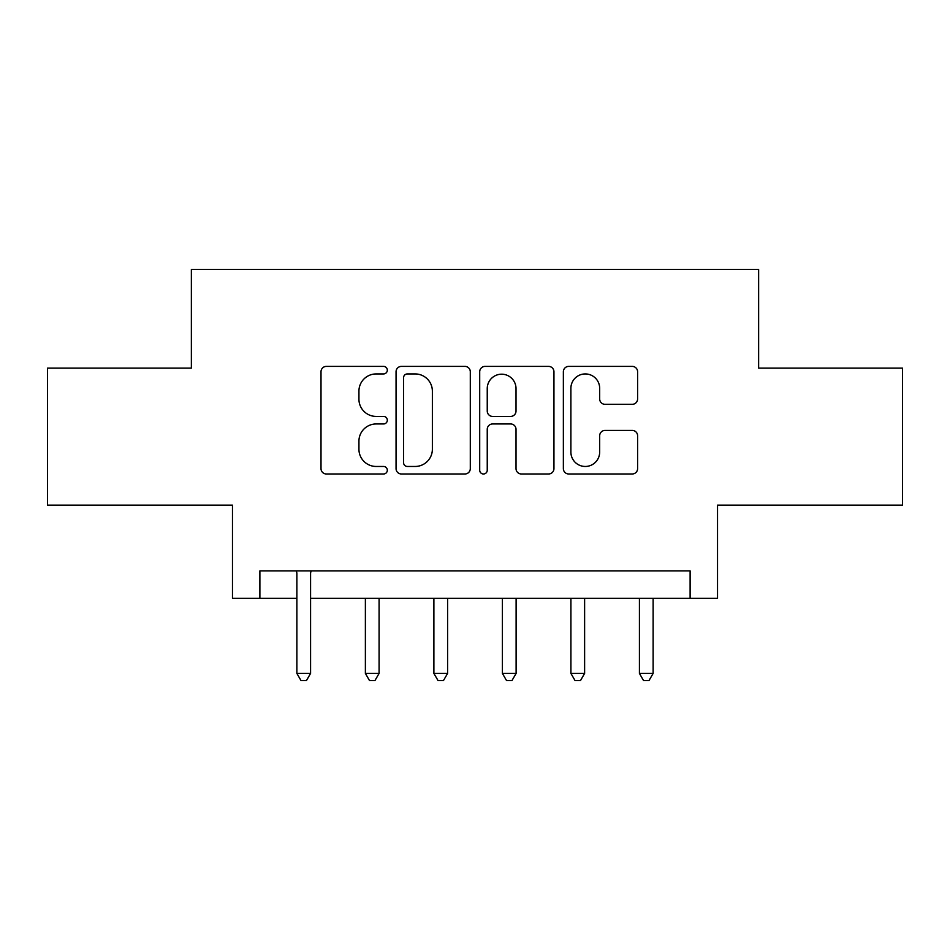 <?xml version="1.0" encoding="UTF-8"?>
<svg xmlns="http://www.w3.org/2000/svg" width="950" height="950" viewBox="0 0 950 950"><rect width="100%" height="100%" fill="white"/><g stroke="black" fill="none" stroke-linecap="round" stroke-linejoin="round"><path stroke-width="1.43" d="M387.315 370.156A3.764 3.764 0 0 0 383.539 366.391L326.384 366.391A5.379 5.379 0 0 0 321.005 371.771L321.005 468.611A5.379 5.379 0 0 0 326.384 473.991L383.539 473.991A3.764 3.764 0 0 0 387.315 470.226A3.764 3.764 0 0 0 383.539 466.462L376.152 466.462A17.219 17.219 0 0 1 358.934 449.243L358.934 441.168A17.219 17.219 0 0 1 376.152 423.961L383.539 423.961A3.764 3.764 0 0 0 387.315 420.197A3.764 3.764 0 0 0 383.539 416.421L376.152 416.421A17.219 17.219 0 0 1 358.934 399.214L358.934 391.139A17.219 17.219 0 0 1 376.152 373.932L383.539 373.932A3.764 3.764 0 0 0 387.315 370.156M632.225 404.32A5.379 5.379 0 0 0 637.604 398.941L637.604 371.771A5.379 5.379 0 0 0 632.225 366.391L568.741 366.391A5.379 5.379 0 0 0 563.362 371.771L563.362 468.611A5.379 5.379 0 0 0 568.741 473.991L632.225 473.991A5.379 5.379 0 0 0 637.604 468.611L637.604 435.789A5.379 5.379 0 0 0 632.225 430.409L605.055 430.409A5.379 5.379 0 0 0 599.676 435.789L599.676 452.069A14.392 14.392 0 0 1 585.283 466.462A14.392 14.392 0 0 1 570.891 452.069L570.891 388.312A14.392 14.392 0 0 1 585.283 373.932A14.392 14.392 0 0 1 599.676 388.312L599.676 398.941A5.379 5.379 0 0 0 605.055 404.32L632.225 404.32M259.884 598.322L259.884 570.914L690.116 570.914L690.116 598.322L717.523 598.322L717.523 505.139L902.5 505.139L902.5 368.125L758.634 368.125L758.634 269.467L191.366 269.467L191.366 368.125L47.5 368.125L47.5 505.139L232.477 505.139L232.477 598.322L296.875 598.322M470.298 371.771A5.379 5.379 0 0 0 464.918 366.391L401.434 366.391A5.379 5.379 0 0 0 396.055 371.771L396.055 468.611A5.379 5.379 0 0 0 401.434 473.991L464.918 473.991A5.379 5.379 0 0 0 470.298 468.611L470.298 371.771M485.082 366.391L548.566 366.391A5.379 5.379 0 0 1 553.945 371.771L553.945 468.611A5.379 5.379 0 0 1 548.566 473.991L521.396 473.991A5.379 5.379 0 0 1 516.016 468.611L516.016 429.341A5.379 5.379 0 0 0 510.637 423.961L492.622 423.961A5.379 5.379 0 0 0 487.243 429.341L487.243 470.226A3.764 3.764 0 0 1 483.479 473.991A3.764 3.764 0 0 1 479.702 470.226L479.702 371.771A5.379 5.379 0 0 1 485.082 366.391M310.579 598.322L690.116 598.322M407.348 373.932A3.764 3.764 0 0 0 403.584 377.696L403.584 462.697A3.764 3.764 0 0 0 407.348 466.462L415.15 466.462A17.219 17.219 0 0 0 432.369 449.243L432.369 391.139A17.219 17.219 0 0 0 415.15 373.932L407.348 373.932M516.016 388.586A14.392 14.392 0 0 0 501.636 374.193A14.392 14.392 0 0 0 487.243 388.586L487.243 411.041A5.379 5.379 0 0 0 492.622 416.421L510.637 416.421A5.379 5.379 0 0 0 516.016 411.041L516.016 388.586M311.256 570.914L310.971 571.603A5.486 5.486 0 0 0 310.579 573.658L310.579 673.408L296.875 673.408L296.875 573.658A5.486 5.486 0 0 0 296.483 571.603L296.198 570.914M310.579 673.408L306.47 680.533L300.984 680.533L296.875 673.408M365.382 598.322L365.382 673.408L379.086 673.408L379.086 598.322M379.086 673.408L374.977 680.533L369.491 680.533L365.382 673.408M433.889 598.322L433.889 673.408L447.593 673.408L447.593 598.322M447.593 673.408L443.484 680.533L438.009 680.533L433.889 673.408M502.407 598.322L502.407 673.408L516.111 673.408L516.111 598.322M516.111 673.408L511.991 680.533L506.516 680.533L502.407 673.408M570.914 598.322L570.914 673.408L584.618 673.408L584.618 598.322M584.618 673.408L580.509 680.533L575.023 680.533L570.914 673.408M639.421 598.322L639.421 673.408L653.125 673.408L653.125 598.322M653.125 673.408L649.016 680.533L643.53 680.533L639.421 673.408"/></g></svg>
